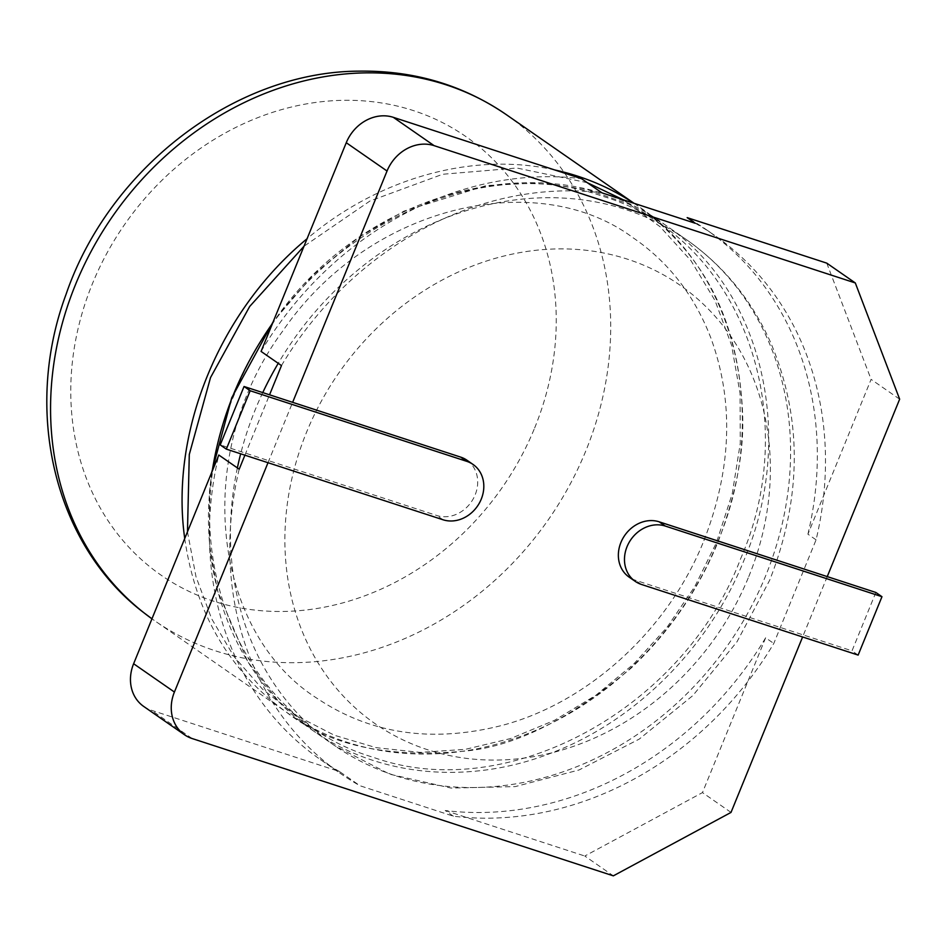 <?xml version="1.0" encoding="UTF-8"?>
<svg xmlns="http://www.w3.org/2000/svg" width="947" height="947" viewBox="0 0 947 947"><rect width="100%" height="100%" fill="white"/><g stroke="black" fill="none" stroke-linecap="round" stroke-linejoin="round"><path stroke-width="0.71" stroke-dasharray="4.74 3.55" d="M748.769 576.593A267.042 230.097 124.8 0 0 503.745 256.081A267.042 230.097 124.8 0 0 330.396 680.857A267.042 230.097 124.8 0 0 748.769 576.593M695.323 223.291A327.698 282.348 -55.2 0 1 714.476 235.306A327.698 282.348 -55.2 0 1 816.077 539.849L773.794 643.451A327.698 282.348 -55.2 0 1 453.364 816.196L359.955 785.738A327.698 282.348 -55.2 0 1 340.79 773.723A327.698 282.348 -55.2 0 1 239.2 469.179M244.906 455.187L269.552 394.804M281.472 365.578A327.698 282.348 -55.2 0 1 601.913 192.833M899.65 399.184L871.098 379.368L807.921 534.191L816.077 539.849M453.364 816.196L445.208 810.525A327.698 282.348 124.8 0 0 765.638 637.793L773.794 643.451M765.638 637.793L702.461 792.603L584.796 856.029L613.348 875.845M731.013 812.419L702.461 792.603M827.24 576.605L802.606 636.988M807.921 534.191A327.698 282.348 124.8 0 0 706.32 229.648A327.698 282.348 124.8 0 0 687.167 217.632M445.208 810.525L584.796 856.029M143.719 706.45A39.123 33.713 124.8 0 0 151.366 710.238L339.559 771.58L359.955 785.738M261.076 351.42A327.698 282.348 -55.2 0 1 581.517 178.687M339.559 771.58A327.698 282.348 -55.2 0 1 320.406 759.565A327.698 282.348 -55.2 0 1 218.804 455.022M268.001 462.716L292.647 402.333M466.93 460.206A31.796 27.392 -55.2 0 1 473.417 498.524A31.796 27.392 -55.2 0 1 436.887 515.523L220.213 444.889M875.845 592.455L852.016 650.838L635.342 580.215A31.796 27.392 -55.2 0 1 629.128 577.125M826.755 263.136L871.098 379.368M858.136 655.087L852.016 650.838M212.211 471.18C195.544 575.101 235.46 678.005 312.995 730.611C379.191 777.286 471.073 785.477 554.208 751.894C637.639 719.412 709.717 645.842 743.833 560.648C796.664 437.348 763.104 289.77 664.368 224.344C550.823 140.594 364.05 188.027 272.594 323.211M237.377 467.913A308.13 265.491 124.8 0 0 334.824 745.763A308.13 265.491 124.8 0 0 765.661 575.8A308.13 265.491 124.8 0 0 686.196 239.484A308.13 265.491 124.8 0 0 278.24 363.328M262.757 392.591A308.13 265.491 124.8 0 0 240.668 453.802M740.459 559.109C804.879 412.359 739.489 236.241 602.162 196.136C468.327 148.063 292.209 243.154 234.501 394.177C169.856 542.939 236.134 717.045 373.165 757.269C507.13 805.601 684.042 708.463 740.459 559.109M187.47 531.788L196.029 576.841L211.678 618.805L234.004 656.555L262.437 689.108L296.21 715.589L334.445 735.286L376.137 747.668L420.172 752.403L465.379 749.337L510.54 738.565L554.445 720.371L595.9 695.264L633.768 663.942L667.043 627.305L694.849 586.43L716.5 542.477L732.291 493.505L740.27 443.291L740.057 393.372L731.581 345.312L715.068 300.625L690.99 260.685L660.083 226.735L623.28 199.805M587.282 182.688L516.849 168.01L442.64 174.272L369.969 201.001L303.999 246.256M192.146 738.542L151.366 710.238M184.736 538.512C195.544 613.396 229.505 671.328 286.633 712.322C352.829 758.997 444.711 767.188 527.846 733.594C611.277 701.123 683.355 627.541 717.471 542.359C770.302 419.059 736.742 271.469 638.006 206.044L633.922 203.274M554.682 169.939C473.157 151.544 378.67 177.858 307.065 238.751M634.099 203.333L638.006 206.044C688.966 243.628 737.749 300.838 742.602 413.437C744.271 451.589 735.985 494.665 717.755 542.667C697.986 590.597 669.056 632.466 630.962 668.274C570.118 719.128 514.635 746.745 464.527 751.125C387.891 758.381 328.597 745.443 286.633 712.322L151.958 618.817A308.13 265.491 124.8 0 0 154.953 620.924A308.13 265.491 124.8 0 0 585.791 450.961A308.13 265.491 124.8 0 0 506.325 114.658M641.462 584.453L635.342 580.215M443.007 519.761L436.887 515.523M534.641 427.985A267.042 230.097 124.8 0 0 330.858 100.867A267.042 230.097 124.8 0 0 92.38 283.816A267.042 230.097 124.8 0 0 143.068 561.038A267.042 230.097 124.8 0 0 534.641 427.985M211.702 472.423L209.488 491.457L209.571 545.058L217.479 590.679L247.759 661.716L278.087 700.816L312.995 730.611L334.824 745.763L389.856 774.232L451.056 788.07L515.227 786.602L579.031 769.982L639.225 739.11L692.802 695.619L737.026 641.735L769.674 580.227C802.168 497.211 802.464 417.899 770.562 342.305C751.444 299.785 723.33 265.515 686.196 239.484L664.368 224.344L629.128 204.244L588.395 189.909L541.211 182.783L486.474 185.529L403.955 211.11L358.546 237.413L313.114 274.997L273.257 321.601M703.929 540.595C731.794 468.919 734.067 401.279 710.747 337.677C694.222 295.085 668.239 261.715 632.785 237.567C537.967 167.228 369.661 204.007 282.739 331.059C191.199 454.702 212.116 632.584 317.683 698.732C371.117 734.268 432.743 743.123 502.537 725.284C588.205 702.579 668.487 629.719 703.929 540.595M706.32 229.648L714.476 235.306M320.406 759.565L340.79 773.723"/><path stroke-width="1.42" d="M268.001 462.716L174.414 692.044L133.622 663.74L218.804 455.022L239.2 469.179L244.906 455.187M269.552 394.804L281.472 365.578L261.076 351.42L346.259 142.713A39.123 33.713 124.8 0 1 393.325 117.333L581.517 178.687L601.913 192.833L695.323 223.291L687.167 217.632L826.755 263.136L855.307 282.952L899.65 399.184L827.24 576.605L875.845 592.455L881.965 596.693L858.136 655.087L641.462 584.453A31.796 27.392 -55.2 0 1 635.248 581.375A31.796 27.392 -55.2 0 1 628.761 543.057A31.796 27.392 -55.2 0 1 665.291 526.058L881.965 596.693M802.606 636.988L731.013 812.419L613.348 875.845L192.146 738.542A39.123 33.713 124.8 0 1 184.499 734.754L143.719 706.45A39.123 33.713 124.8 0 1 133.622 663.74M226.333 449.127L250.162 390.744L466.835 461.367A31.796 27.392 -55.2 0 1 473.05 464.456A31.796 27.392 -55.2 0 1 479.537 502.762A31.796 27.392 -55.2 0 1 443.007 519.761L226.333 449.127L220.213 444.889L244.042 386.494L292.647 402.333L387.039 171.016A39.123 33.713 124.8 0 1 434.105 145.649L855.307 282.952M174.414 692.044A39.123 33.713 124.8 0 0 184.499 734.754M292.647 402.333L460.716 457.129A31.796 27.392 -55.2 0 1 466.93 460.206L473.05 464.456M635.248 581.375L629.128 577.125A31.796 27.392 -55.2 0 1 622.641 538.819A31.796 27.392 -55.2 0 1 659.171 521.821L827.24 576.605M250.162 390.744L244.042 386.494M272.594 323.211C240.645 368.679 220.521 418.006 212.211 471.18M278.24 363.328A308.13 265.491 124.8 0 0 262.757 392.591M240.668 453.802A308.13 265.491 124.8 0 0 237.377 467.913M623.28 199.805L587.282 182.688M303.999 246.256L249.7 306.461L210.542 377.545L189.293 454.465L187.47 531.788M434.105 145.649L393.325 117.333M387.039 171.016L346.259 142.713M633.922 203.274C609.821 187.352 583.399 176.237 554.682 169.939M307.065 238.751C219.207 311.184 169.691 432.53 184.736 538.512M506.325 114.658A308.13 265.491 124.8 0 0 364.252 72.895A308.13 265.491 124.8 0 0 75.488 284.621A308.13 265.491 124.8 0 0 143.932 612.78A308.13 265.491 124.8 0 0 151.958 618.817L143.423 612.401C54.476 544.561 22.586 411.057 66.124 294.15C109.248 168.175 234.809 71.865 358.404 71.155C413.306 70.267 462.61 84.757 506.325 114.658L634.099 203.333M665.291 526.058L659.171 521.821M466.835 461.367L460.716 457.129M273.257 321.601L231.731 397.764L211.702 472.423"/></g></svg>
